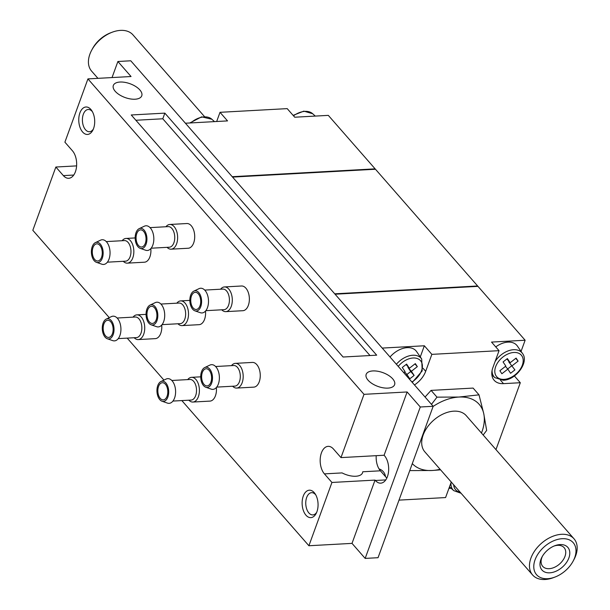 <?xml version="1.0" encoding="UTF-8"?>
<svg xmlns="http://www.w3.org/2000/svg" width="610" height="610" viewBox="0 0 610 610"><rect width="100%" height="100%" fill="white"/><g stroke="black" fill="none" stroke-linecap="round" stroke-linejoin="round"><path stroke-width="0.91" d="M181.849 400.579L308.904 545.744L352.016 543.38L365.169 558.409L378.048 557.7L433.161 406.291L130.769 60.786L117.89 61.496L131.043 76.524L87.931 78.896L64.896 142.168L72.415 150.761A15.12 8.746 86.9 0 1 76.448 167.46A15.12 8.746 86.9 0 1 68.724 178.288A15.12 8.746 86.9 0 1 63.371 175.619L55.853 167.026L32.818 230.305L109.259 317.635M127.185 338.115L163.922 380.099M232.219 176.702L375.127 168.856L328.317 115.374L294.721 117.211L287.203 108.626L220.012 112.316L227.53 120.902L185.409 123.22M374.975 169.275L375.127 168.856M232.562 177.091L375.47 169.244L477.63 285.976L334.722 293.822M477.478 286.387L477.63 285.976M220.012 112.316L216.672 121.504M448.922 488.381L451.103 488.259M399.009 500.124L445.582 497.562L451.24 482.022M335.065 294.211L477.973 286.364L525.126 340.235L491.53 342.08L499.049 350.674L492.88 367.624A20.626 13.527 -41.2 0 0 494.161 380.282A20.626 13.527 -41.2 0 0 503.509 383.644L520.307 382.722L514.39 375.966M382.218 348.081L424.339 345.771L431.857 354.364L499.049 350.674M521.062 351.39L525.126 340.235M520.307 382.722L495.961 449.616M406.108 375.379L407.045 374.647L409.798 378.802L414.129 375.432L411.376 371.276L417.332 366.64L415.326 363.621L409.371 368.257L406.611 364.101L402.28 367.472L405.04 371.627L403.721 372.649M512.164 365.741L518.111 361.112L516.113 358.085L510.158 362.721L507.398 358.566L503.067 361.936L505.827 366.091L499.872 370.727L501.877 373.747L507.833 369.111L510.585 373.267L514.916 369.896L508.74 361.837L509.121 361.539M414.48 384.948A20.626 13.527 -41.2 0 0 425.688 371.307L431.857 354.364M379.023 468.892A20.626 13.527 -41.2 0 1 383.278 471.644A20.626 13.527 -41.2 0 1 385.52 476.646M483.189 435.014L486.658 430.408L483.753 413.679L479.01 394.845L473.101 388.082L431.072 390.392L425.056 397.026M387.907 388.112A15.12 7.335 20 0 0 394.601 384.696A15.12 7.335 20 0 0 382.897 372.634A15.12 7.335 20 0 0 366.175 374.349A15.12 7.335 20 0 0 372.252 383.675A15.12 7.335 20 0 0 387.907 388.112M87.931 78.896L364.01 394.334L340.982 457.607L333.464 449.021A15.12 8.746 86.9 0 0 328.111 446.352A15.12 8.746 86.9 0 0 320.387 457.18A15.12 8.746 86.9 0 0 324.413 473.878L342.088 472.91A15.12 7.335 20 0 0 355.828 476.242A15.12 7.335 20 0 0 362.523 472.826A15.12 7.335 20 0 0 362.736 471.774L380.404 470.806A15.12 8.746 -93.1 0 1 376.217 455.678M135.062 99.216A15.12 7.335 20 0 0 141.756 95.8A15.12 7.335 20 0 0 130.052 83.738A15.12 7.335 20 0 0 113.33 85.453A15.12 7.335 20 0 0 119.407 94.779A15.12 7.335 20 0 0 135.062 99.216M117.89 61.496L112.042 77.569M76.608 165.889L55.853 167.026M134.169 337.734A12.375 7.16 -93.1 0 0 138.234 339.579L155.306 338.642A12.375 7.16 -93.1 0 0 161.711 325.054M188.841 400.198A12.375 7.16 -93.1 0 0 192.897 402.043L209.977 401.105A12.375 7.16 -93.1 0 0 216.382 387.518M167.071 247.34A12.375 7.16 -93.1 0 0 171.135 249.185L188.208 248.247A12.375 7.16 -93.1 0 0 194.681 235.498A12.375 7.16 -93.1 0 0 186.851 223.535L169.778 224.472A12.375 7.16 -93.1 0 0 165.935 226.745M221.735 309.804A12.375 7.16 -93.1 0 0 225.799 311.641L242.879 310.704A12.375 7.16 -93.1 0 0 249.345 297.962A12.375 7.16 -93.1 0 0 241.522 285.998L224.442 286.936A12.375 7.16 -93.1 0 0 220.606 289.209M232.623 386.229A12.375 7.16 -93.1 0 0 236.688 388.074L253.76 387.137A12.375 7.16 -93.1 0 0 260.234 374.387A12.375 7.16 -93.1 0 0 252.41 362.424L235.33 363.362A12.375 7.16 -93.1 0 0 231.495 365.642M123.281 261.309A12.375 7.16 -93.1 0 0 127.345 263.146L144.425 262.208A12.375 7.16 -93.1 0 0 150.83 248.621M177.952 323.765A12.375 7.16 -93.1 0 0 182.016 325.61L199.096 324.673A12.375 7.16 -93.1 0 0 205.501 311.085M305.984 515.214A13.748 7.953 -93.1 0 0 316.254 513.284A13.748 7.953 -93.1 0 0 315.195 493.925A13.748 7.953 -93.1 0 0 303.597 495.274A13.748 7.953 -93.1 0 0 305.984 515.214M82.624 132.019A13.748 7.953 -93.1 0 0 92.895 130.09A13.748 7.953 -93.1 0 0 91.835 110.73A13.748 7.953 -93.1 0 0 80.23 112.08A13.748 7.953 -93.1 0 0 82.624 132.019M324.413 473.878L331.931 482.464L308.904 545.744M331.931 482.464L375.043 480.1L352.016 543.38M364.01 394.334L407.122 391.963L384.094 455.243L340.982 457.607M386.809 478.118L380.404 470.806M375.043 480.1L375.386 480.489A15.12 8.746 86.9 0 0 380.739 483.158A15.12 8.746 86.9 0 0 388.463 472.331A15.12 8.746 86.9 0 0 384.437 455.632L384.094 455.243M407.122 391.963L420.282 406.992L365.169 558.409M420.282 406.992L433.161 406.291M376.683 355.173L164.845 113.132L131.249 114.977L343.094 357.018L376.683 355.173M92.415 111.714A11.14 6.443 -93.1 0 0 88.244 109.48A11.14 6.443 -93.1 0 0 82.556 117.463A11.14 6.443 -93.1 0 0 85.522 129.762A11.14 6.443 -93.1 0 0 89.472 131.729A11.14 6.443 -93.1 0 0 93.368 129.053M315.774 494.908A11.14 6.443 -93.1 0 0 311.611 492.674A11.14 6.443 -93.1 0 0 305.915 500.65A11.14 6.443 -93.1 0 0 308.889 512.957A11.14 6.443 -93.1 0 0 312.831 514.924A11.14 6.443 -93.1 0 0 316.727 512.24M149.374 321.935A8.593 4.971 -93.1 0 0 152.416 323.452A8.593 4.971 -93.1 0 0 156.907 314.6A8.593 4.971 -93.1 0 0 151.471 306.289A8.593 4.971 -93.1 0 0 147.079 312.442A8.593 4.971 -93.1 0 0 149.374 321.935M148.909 323.201A10.141 5.864 -93.1 0 0 151.135 324.794A10.141 5.864 -93.1 0 0 157.799 314.546A10.141 5.864 -93.1 0 0 150.052 305.091A10.141 5.864 -93.1 0 0 146.095 313.151A10.141 5.864 -93.1 0 0 148.909 323.201M151.135 324.794L156.556 326.678A12.375 7.16 -93.1 0 0 164.685 314.173A12.375 7.16 -93.1 0 0 155.237 302.629L150.052 305.091M162.054 324.642L180.225 323.643A10.309 5.963 -93.1 0 0 185.615 313.021A10.309 5.963 -93.1 0 0 179.096 303.056L160.926 304.047M182.016 325.61A12.375 7.16 -93.1 0 0 188.482 312.861A12.375 7.16 -93.1 0 0 180.659 300.898A12.375 7.16 -93.1 0 0 176.824 303.178M495.068 361.608A18.414 12.086 138.8 0 1 522.48 353.449L517.394 346.068A19.451 12.764 138.8 0 0 495.747 346.907M420.282 356.926L424.339 345.771M396.386 364.269A18.414 12.086 138.8 0 1 421.693 358.977L416.607 351.596A19.451 12.764 138.8 0 0 390.026 357.01M507.833 369.111L505.446 366.389M514.916 369.896L508.74 361.837M507.695 368.958L511.5 365.992M518.111 361.112L515.732 358.383M510.158 362.721L506.879 358.977M407.045 374.647L404.659 371.925M414.129 375.432L410.713 371.528L407.96 367.373L408.342 367.075M406.908 374.494L410.713 371.528M411.376 371.276L407.96 367.373M417.332 366.64L414.945 363.918M409.371 368.257L406.092 364.505M479.01 394.845L458.918 397.049L436.989 397.148L431.072 390.392M412.299 463.608A44.682 29.318 138.8 0 0 432.185 470.493L410.255 470.592L409.897 470.188M440.077 469.265A44.682 29.318 138.8 0 1 432.185 470.493L440.58 469.837M436.989 397.148L431.476 404.369M549.747 572.82A17.187 11.277 138.8 0 0 569.58 555.436A17.187 11.277 138.8 0 0 554.825 545.729A17.187 11.277 138.8 0 0 542.046 556.915A17.187 11.277 138.8 0 0 549.747 572.82M547.612 578.699A24.331 15.967 138.8 0 0 554.978 577.06A24.331 15.967 138.8 0 0 573.08 561.215A24.331 15.967 138.8 0 0 564.502 538.714A24.331 15.967 138.8 0 0 535.542 558.577A24.331 15.967 138.8 0 0 547.612 578.699M573.08 561.215L573.873 559.751A27.496 18.041 138.8 0 0 574.01 538.79A27.496 18.041 138.8 0 0 541.436 543.327A27.496 18.041 138.8 0 0 532.629 575.009A27.496 18.041 138.8 0 0 545.096 579.5A27.496 18.041 138.8 0 0 553.422 577.655L554.978 577.06M574.01 538.79L466.246 415.662A27.496 18.041 138.8 0 0 433.672 420.199A27.496 18.041 138.8 0 0 424.865 451.88L532.629 575.009M481.465 433.047A44.682 29.318 138.8 0 0 483.753 413.679A44.682 29.318 138.8 0 0 458.918 397.049A44.682 29.318 138.8 0 0 433.1 406.443M542.45 556.198A14.205 9.325 138.8 0 0 542.717 566.362A14.205 9.325 138.8 0 0 549.16 568.688A14.205 9.325 138.8 0 0 562.839 560.399A14.205 9.325 138.8 0 0 564.105 547.65A14.205 9.325 138.8 0 0 554.063 546.034M94.703 259.471A8.593 4.971 -93.1 0 0 97.745 260.988A8.593 4.971 -93.1 0 0 102.236 252.136A8.593 4.971 -93.1 0 0 96.799 243.825A8.593 4.971 -93.1 0 0 92.415 249.978A8.593 4.971 -93.1 0 0 94.703 259.471M94.237 260.744A10.141 5.864 -93.1 0 0 96.464 262.33A10.141 5.864 -93.1 0 0 103.128 252.083A10.141 5.864 -93.1 0 0 95.381 242.627A10.141 5.864 -93.1 0 0 91.424 250.695A10.141 5.864 -93.1 0 0 94.237 260.744M96.464 262.33L101.885 264.214A12.375 7.16 -93.1 0 0 110.021 251.709A12.375 7.16 -93.1 0 0 100.566 240.165L95.381 242.627M107.391 262.178L125.553 261.179A10.309 5.963 -93.1 0 0 130.944 250.558A10.309 5.963 -93.1 0 0 124.425 240.592L106.254 241.59M127.345 263.146A12.375 7.16 -93.1 0 0 133.811 250.397A12.375 7.16 -93.1 0 0 125.988 238.441A12.375 7.16 -93.1 0 0 122.152 240.714M204.037 384.399A8.593 4.971 -93.1 0 0 207.08 385.916A8.593 4.971 -93.1 0 0 211.571 377.064A8.593 4.971 -93.1 0 0 206.142 368.753A8.593 4.971 -93.1 0 0 201.75 374.906A8.593 4.971 -93.1 0 0 204.037 384.399M203.58 385.665A10.141 5.864 -93.1 0 0 205.806 387.258A10.141 5.864 -93.1 0 0 212.471 377.01A10.141 5.864 -93.1 0 0 204.724 367.555A10.141 5.864 -93.1 0 0 200.766 375.615A10.141 5.864 -93.1 0 0 203.58 385.665M205.806 387.258L211.228 389.142A12.375 7.16 -93.1 0 0 219.356 376.637A12.375 7.16 -93.1 0 0 209.901 365.093L204.724 367.555M216.725 387.106L234.896 386.107A10.309 5.963 -93.1 0 0 240.279 375.486A10.309 5.963 -93.1 0 0 233.76 365.512L215.597 366.511M236.688 388.074A12.375 7.16 -93.1 0 0 243.154 375.325A12.375 7.16 -93.1 0 0 235.33 363.362M193.156 307.966A8.593 4.971 -93.1 0 0 196.199 309.483A8.593 4.971 -93.1 0 0 200.69 300.631A8.593 4.971 -93.1 0 0 195.253 292.327A8.593 4.971 -93.1 0 0 190.869 298.481A8.593 4.971 -93.1 0 0 193.156 307.966M192.691 309.239A10.141 5.864 -93.1 0 0 194.918 310.833A10.141 5.864 -93.1 0 0 201.582 300.585A10.141 5.864 -93.1 0 0 193.835 291.123A10.141 5.864 -93.1 0 0 189.878 299.19A10.141 5.864 -93.1 0 0 192.691 309.239M194.918 310.833L200.339 312.709A12.375 7.16 -93.1 0 0 208.475 300.204A12.375 7.16 -93.1 0 0 199.02 288.667L193.835 291.123M205.844 310.673L224.007 309.674A10.309 5.963 -93.1 0 0 229.398 299.052A10.309 5.963 -93.1 0 0 222.879 289.087L204.708 290.085M225.799 311.641A12.375 7.16 -93.1 0 0 232.273 298.9A12.375 7.16 -93.1 0 0 224.442 286.936M138.485 245.502A8.593 4.971 -93.1 0 0 141.528 247.019A8.593 4.971 -93.1 0 0 146.019 238.167A8.593 4.971 -93.1 0 0 140.59 229.863A8.593 4.971 -93.1 0 0 136.198 236.017A8.593 4.971 -93.1 0 0 138.485 245.502M138.028 246.775A10.141 5.864 -93.1 0 0 140.247 248.369A10.141 5.864 -93.1 0 0 146.911 238.121A10.141 5.864 -93.1 0 0 139.172 228.658A10.141 5.864 -93.1 0 0 135.206 236.726A10.141 5.864 -93.1 0 0 138.028 246.775M140.247 248.369L145.668 250.245A12.375 7.16 -93.1 0 0 153.804 237.74A12.375 7.16 -93.1 0 0 144.349 226.203L139.172 228.658M151.173 248.209L169.336 247.218A10.309 5.963 -93.1 0 0 174.727 236.588A10.309 5.963 -93.1 0 0 168.207 226.623L150.045 227.621M171.135 249.185A12.375 7.16 -93.1 0 0 177.601 236.436A12.375 7.16 -93.1 0 0 169.778 224.472M160.255 398.361A8.593 4.971 -93.1 0 0 163.297 399.878A8.593 4.971 -93.1 0 0 167.788 391.025A8.593 4.971 -93.1 0 0 162.351 382.722A8.593 4.971 -93.1 0 0 157.967 388.875A8.593 4.971 -93.1 0 0 160.255 398.361M159.79 399.634A10.141 5.864 -93.1 0 0 162.016 401.228A10.141 5.864 -93.1 0 0 168.68 390.979A10.141 5.864 -93.1 0 0 160.933 381.524A10.141 5.864 -93.1 0 0 156.976 389.584A10.141 5.864 -93.1 0 0 159.79 399.634M162.016 401.228L167.437 403.103A12.375 7.16 -93.1 0 0 175.573 390.598A12.375 7.16 -93.1 0 0 166.118 379.062L160.933 381.524M172.943 401.067L191.105 400.076A10.309 5.963 -93.1 0 0 196.496 389.454A10.309 5.963 -93.1 0 0 189.977 379.481L171.806 380.48M192.897 402.043A12.375 7.16 -93.1 0 0 199.371 389.294A12.375 7.16 -93.1 0 0 191.54 377.331A12.375 7.16 -93.1 0 0 187.705 379.603M105.583 335.896A8.593 4.971 -93.1 0 0 108.626 337.414A8.593 4.971 -93.1 0 0 113.117 328.561A8.593 4.971 -93.1 0 0 107.688 320.258A8.593 4.971 -93.1 0 0 103.296 326.411A8.593 4.971 -93.1 0 0 105.583 335.896M105.126 337.17A10.141 5.864 -93.1 0 0 107.345 338.763A10.141 5.864 -93.1 0 0 114.009 328.515A10.141 5.864 -93.1 0 0 106.27 319.06A10.141 5.864 -93.1 0 0 102.305 327.12A10.141 5.864 -93.1 0 0 105.126 337.17M107.345 338.763L112.766 340.639A12.375 7.16 -93.1 0 0 120.902 328.134A12.375 7.16 -93.1 0 0 111.447 316.598L106.27 319.06M118.271 338.611L136.442 337.612A10.309 5.963 -93.1 0 0 141.825 326.99A10.309 5.963 -93.1 0 0 135.306 317.017L117.143 318.016M138.234 339.579A12.375 7.16 -93.1 0 0 144.7 326.83A12.375 7.16 -93.1 0 0 136.876 314.867A12.375 7.16 -93.1 0 0 133.033 317.147M370.003 355.538L162.786 118.782L164.845 113.132M162.786 118.782L135.87 120.261M204.51 116.609L132.965 34.869A27.496 18.041 138.8 0 0 112.171 32.231L110.616 32.818A24.331 15.967 138.8 0 0 92.514 48.663L91.721 50.127A27.496 18.041 138.8 0 0 91.584 71.088L97.935 78.347M112.171 32.231A27.496 18.041 138.8 0 0 91.721 50.127M411.91 382.005A16.363 10.736 138.8 0 0 420.519 360.678A16.363 10.736 138.8 0 0 398.231 366.381M453.688 484.813A16.363 10.736 138.8 0 0 460.138 492.186M504.096 379.367A16.363 10.736 138.8 0 0 522.983 358.558A16.363 10.736 138.8 0 0 499.895 359.831A16.363 10.736 138.8 0 0 504.096 379.367M73.749 175.047L63.371 175.619M385.772 479.917L375.386 480.489M503.509 383.644L500.444 380.144M425.688 371.307L423.035 368.28M451.003 482.67A18.414 12.086 138.8 0 0 453.718 490.631L449.501 486.803M492.087 370.438A18.414 12.086 138.8 0 0 494.847 377.636L491.873 374.944M293.12 115.381L303.826 111.134L312.663 113.719A18.414 12.086 138.8 0 0 293.494 115.816M189.809 122.976L201.651 116.846L211.876 119.255A18.414 12.086 138.8 0 0 190.732 122.923M189.847 300.394L180.659 300.898M453.718 490.631L461.084 493.269M522.48 353.449C529.381 361.905 516.022 380.175 503.189 380.251L494.847 377.636M421.693 358.977L422.196 370.895L412.261 382.409M312.663 113.719L315.279 116.083M211.876 119.255L214.491 121.619M135.176 237.93L125.988 238.441M200.728 376.827L191.54 377.331M146.057 314.363L136.876 314.867"/></g></svg>
